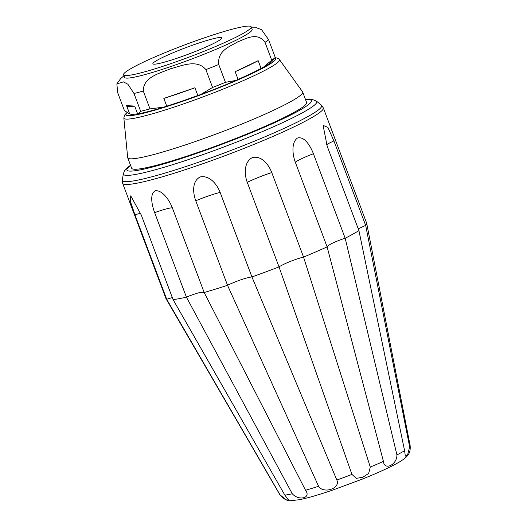 <?xml version="1.0" encoding="UTF-8"?>
<svg xmlns="http://www.w3.org/2000/svg" width="527" height="527" viewBox="0 0 527 527"><rect width="100%" height="100%" fill="white"/><g stroke="black" fill="none" stroke-linecap="round" stroke-linejoin="round"><path stroke-width="0.79" d="M129.497 113.417L128.759 113.384L124.405 110.571L117.705 92.745L116.856 83.879L123.404 81.883L127.896 84.228L133.99 93.483L140.689 111.309L138.337 113.819A76.962 7.306 -20.6 0 0 163.89 107.126L166.743 106.151A76.184 7.226 -20.6 0 0 197.842 95.512L194.931 87.772A76.184 7.226 159.4 0 1 163.831 98.411L166.743 106.151M163.831 98.411L194.931 87.772M133.99 93.483A81.909 7.773 -20.6 0 0 143.298 91.046C143.015 76.988 160.089 73.279 170.3 68.826C181.136 66.053 196.927 58.649 205.879 69.636L212.579 87.462L200.695 94.537L197.842 95.512M143.298 91.046L149.997 108.872A81.909 7.773 159.4 0 1 140.689 111.309M163.89 107.126L149.997 108.872M134.681 106.046A76.184 7.226 159.4 0 1 126.612 105.749A76.184 7.226 159.4 0 1 126.592 105.677L134.681 106.046L137.593 113.786L138.337 113.819M205.879 69.636A81.909 7.773 -20.6 0 0 218.731 64.492C217.295 50.388 230.115 46.481 237.585 41.91C245.681 39.005 257.189 31.409 265.028 42.344A81.909 7.773 -20.6 0 0 268.572 39.644L261.544 29.664L256.511 27.799L251.55 27.852M268.572 39.644L275.272 57.476A81.909 7.773 159.4 0 1 271.734 60.177L263.197 67.397L261.089 68.411L258.177 60.671A76.184 7.226 159.4 0 1 235.174 71.672L238.079 79.412A76.184 7.226 -20.6 0 0 261.089 68.411M263.197 67.397A76.962 7.306 -20.6 0 0 272.321 61.106L275.272 57.476M200.695 94.537A76.962 7.306 -20.6 0 0 235.971 80.427L238.079 79.412M235.174 71.672L258.177 60.671M265.028 42.344L271.734 60.177M218.731 64.492L225.437 82.324A81.909 7.773 159.4 0 1 212.579 87.462M235.971 80.427L225.437 82.324M247.262 182.368C244.317 174.496 243.737 162.342 252.229 157.652C261.544 155.175 268.704 164.615 271.767 172.566A21.989 2.088 -20.6 0 0 247.262 182.368L279.02 266.899A107.198 10.171 159.4 0 1 251.939 276.952L220.154 192.427A21.989 2.088 -20.6 0 0 195.761 200.774C192.856 192.889 191.861 181.077 200.253 176.934C209.581 174.977 217.131 184.463 220.154 192.427M327.102 246.807L295.357 162.342C292.373 154.49 291.273 142.343 297.465 138.054C304.382 136.025 310.324 145.775 313.407 153.713L345.152 238.171C334.941 241.662 328.927 244.541 327.102 246.807L327.122 246.873A107.198 10.171 159.4 0 1 303.552 257.084L271.767 172.566M345.152 238.171L345.185 238.23A107.198 10.171 159.4 0 0 358.92 230.595L327.155 146.071L323.104 125.386L327.919 127.389L333.907 140.92A21.989 2.088 -20.6 0 0 326.654 144.701M130.531 165.261L127.863 167.257L124.563 170.728L123.364 173.693L122.323 179.911L122.639 183.31A107.198 10.171 -20.6 0 0 235.707 151.631A107.198 10.171 -20.6 0 0 323.328 107.877L366.654 223.138A107.198 10.171 159.4 0 1 366.693 223.296A107.198 10.171 159.4 0 1 365.679 225.437L333.907 140.92M172.289 297.538L166.703 299.283A107.198 10.171 159.4 0 1 166.031 298.717A107.198 10.171 159.4 0 1 165.959 298.572L122.639 183.31M166.684 299.224L134.938 214.759L130.38 201.452L130.736 195.853L141.289 215.049L173.06 299.573A107.198 10.171 159.4 0 0 186.406 297.156L154.642 212.631C151.763 204.739 149.53 193.534 155.472 190.741C162.415 190.115 169.417 199.996 172.395 207.981A21.989 2.088 -20.6 0 0 154.642 212.631M251.899 276.892C245.134 278.058 237.005 280.838 227.506 285.239L227.519 285.305A107.198 10.171 159.4 0 1 204.173 292.498L172.395 207.981M227.506 285.239L195.761 200.774M358.92 230.595L404.591 450.664L405.349 456.132L407.536 455.196L409.644 446.81L365.679 225.437M365.659 225.378L358.261 228.837M327.122 246.873L383.419 461.388C384.315 470.94 397.055 464.854 396.93 454.926L345.185 238.23M279.02 266.899L351.937 474.419L356.384 478.351L362.734 477.278L368.65 473.45L370.277 467.08L303.552 257.084M303.512 257.024C293.737 259.785 285.568 263.052 279.007 266.833M227.519 285.305L318.572 486.269C323.565 494.247 340.785 488.358 336.832 480.025L251.939 276.952M186.406 297.156L292.268 493.766C298.941 501.256 311.47 497.982 305.555 490.281L204.173 292.498M204.14 292.439C202.151 291.589 196.235 293.137 186.393 297.09M166.703 299.283L280.074 494.899L286.233 499.846L288.546 500.024L284.83 495.116L173.06 299.573M127.732 157.804L131.651 168.232A93.457 8.867 -20.6 0 0 222.249 143.654A93.457 8.867 -20.6 0 0 306.609 102.469L302.689 92.041A93.457 8.867 159.4 0 1 218.33 133.219A93.457 8.867 159.4 0 1 127.732 157.804A93.457 8.867 159.4 0 1 127.679 157.58L123.852 118.008A83.114 7.885 -20.6 0 0 221.221 89.853A83.114 7.885 -20.6 0 0 279.402 59.538L278.526 58.642L275.246 57.515M126.612 105.749L129.523 113.489A76.184 7.226 -20.6 0 0 137.593 113.786M279.402 59.538L302.584 91.836A93.457 8.867 159.4 0 1 302.689 92.041M196.011 51.218A36.831 3.498 159.4 0 1 152.883 63.787A36.831 3.498 159.4 0 1 186.13 47.555A36.831 3.498 159.4 0 1 221.841 37.865A36.831 3.498 159.4 0 1 196.011 51.218M203.376 51.554A68.167 6.469 159.4 0 1 123.555 74.808A68.167 6.469 159.4 0 1 185.082 44.769A68.167 6.469 159.4 0 1 251.168 26.844A68.167 6.469 159.4 0 1 203.376 51.554M251.168 26.844L252.13 29.4A68.167 6.469 159.4 0 1 204.338 54.116A68.167 6.469 159.4 0 1 124.517 77.37L123.555 74.808M366.693 223.296L410.138 445.611A69.636 6.607 159.4 0 1 409.644 446.81M404.591 450.664A69.636 6.607 159.4 0 1 396.93 454.926M383.419 461.388A69.636 6.607 159.4 0 1 370.277 467.08M351.937 474.419A69.636 6.607 159.4 0 1 336.832 480.025M318.572 486.269A69.636 6.607 159.4 0 1 305.555 490.281M292.268 493.766A69.636 6.607 159.4 0 1 284.83 495.116M280.074 494.899A69.636 6.607 159.4 0 1 279.784 494.609L166.031 298.717M130.61 165.458A98.529 9.348 -20.6 0 0 222.42 144.102A98.529 9.348 -20.6 0 0 305.568 99.695M123.364 173.693A103.292 9.802 -20.6 0 0 223.54 147.086A103.292 9.802 -20.6 0 0 316.444 101.118L321.332 105.11L323.328 107.877M122.323 179.911A106.461 10.105 -20.6 0 0 225.576 152.487A106.461 10.105 -20.6 0 0 321.332 105.11M140.637 213.376A21.989 2.088 -20.6 0 0 134.938 214.759M313.407 153.713A21.989 2.088 -20.6 0 0 295.357 162.342M127.284 112.541A79.933 7.582 -20.6 0 0 219.614 87.541A79.933 7.582 -20.6 0 0 274.929 57.957M410.138 445.611C410.54 450.19 409.565 453.635 407.226 455.954C406.818 456.619 404.11 459.261 398.88 462.278C390.467 467.1 378.234 472.726 362.181 479.162L332.919 490.011C318.815 494.827 307.584 498.068 299.231 499.734L291.062 500.65C287.386 501.203 283.631 499.188 279.784 494.609M316.444 101.118L312.201 99.386L305.495 99.498M127.086 112.416L124.589 115.097L123.852 118.008M123.931 75.822L120.723 78.483L116.856 83.879"/></g></svg>
